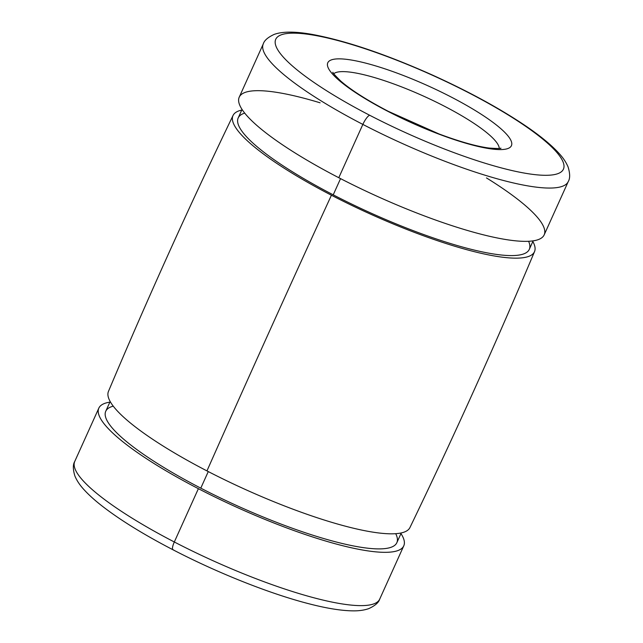 <?xml version="1.0" encoding="UTF-8"?>
<svg xmlns="http://www.w3.org/2000/svg" width="643" height="643" viewBox="0 0 643 643"><rect width="100%" height="100%" fill="white"/><g stroke="black" fill="none" stroke-linecap="round" stroke-linejoin="round"><path stroke-width="0.96" d="M486.462 177.91A167.301 33.589 -155.7 0 1 525.315 241.358A167.301 33.589 -155.7 0 1 338.789 177.717L362.853 124.412A167.301 33.589 24.3 0 0 568.251 181.567A167.301 33.589 -155.7 0 1 362.853 124.412A9.508 2.419 -62.6 0 1 369.693 115.266A157.792 31.676 24.3 0 0 561.91 159.512A157.792 31.676 24.3 0 0 327.207 37.913A157.792 31.676 24.3 0 0 369.693 115.266A157.792 31.676 -155.7 0 1 327.207 37.913A157.792 31.676 -155.7 0 1 561.91 159.512A157.792 31.676 -155.7 0 1 369.693 115.266A9.508 2.419 117.4 0 0 362.853 124.412A167.301 33.589 -155.7 0 1 263.292 43.869A167.301 33.589 24.3 0 0 362.853 124.412L338.789 177.717A167.301 33.589 -155.7 0 1 238.939 102.808A167.301 33.589 -155.7 0 1 320.118 102.808M387.737 111.271A100.758 20.23 -155.7 0 1 360.602 61.881A100.758 20.23 -155.7 0 1 510.47 139.531A100.758 20.23 -155.7 0 1 387.737 111.271A100.758 20.23 24.3 0 0 510.47 139.531A100.758 20.23 24.3 0 0 360.602 61.881A100.758 20.23 24.3 0 0 387.737 111.271A9.508 2.419 -62.6 0 1 388.276 111.319A9.508 2.419 117.4 0 0 387.737 111.271M333.757 73.696A91.258 18.317 -155.7 0 1 423.311 96.016A91.258 18.317 -155.7 0 1 499.273 148.429A91.258 18.317 24.3 0 0 423.311 96.016A91.258 18.317 24.3 0 0 333.757 73.696M388.621 111.737A9.508 2.419 117.4 0 0 388.276 111.319C366.992 100.187 351.158 90.108 340.774 81.09C334.665 75.046 332.069 72.12 332.978 72.305M98.821 408.136A167.301 33.589 -155.7 0 1 109.865 402.148A167.301 33.589 24.3 0 0 198.382 488.68L174.317 541.985L198.382 488.68A167.301 33.589 24.3 0 0 351.681 547.844A167.301 33.589 24.3 0 0 400.967 533.577A167.301 33.589 -155.7 0 1 403.772 545.835A167.301 33.589 -155.7 0 1 198.382 488.68A167.301 33.589 -155.7 0 1 98.821 408.136L74.749 461.441C72.836 464.527 72.884 469.374 74.893 475.981C76.782 480.554 79.812 485.111 84 489.653C88.356 494.451 93.894 499.523 100.613 504.851C118.818 519.19 142.931 534.156 172.951 549.757A9.508 2.419 -62.6 0 1 174.317 541.985A167.301 33.589 24.3 0 0 379.708 599.131A167.301 33.589 -155.7 0 1 174.317 541.985A167.301 33.589 -155.7 0 1 74.749 461.441A167.301 33.589 24.3 0 0 174.317 541.985A9.508 2.419 117.4 0 0 172.951 549.757A9.508 2.419 117.4 0 0 173.489 549.805M395.71 533.682A159.697 32.062 -155.7 0 1 200.785 488.15A159.697 32.062 -155.7 0 1 113.264 406.151M110.162 401.497L105.749 411.271A159.697 32.062 24.3 0 0 200.785 488.15L208.268 471.576L200.785 488.15A159.697 32.062 24.3 0 0 396.844 542.7L401.256 532.926M233.055 115.451C189.211 206.395 147.673 298.384 108.45 391.418A165.396 33.203 24.3 0 0 206.958 470.901A6268.494 1593.467 -62.6 0 1 331.418 195.231A165.396 33.203 -155.7 0 1 233.055 115.451A165.396 33.203 -155.7 0 1 241.744 110.074A165.396 33.203 24.3 0 0 331.418 195.231A6268.494 1593.467 117.4 0 0 206.958 470.901A165.396 33.203 24.3 0 0 409.945 527.549C453.789 436.605 495.327 344.616 534.55 251.582A165.396 33.203 -155.7 0 1 331.418 195.231A165.396 33.203 24.3 0 0 480.715 253.205A165.396 33.203 24.3 0 0 532.838 241.511A165.396 33.203 -155.7 0 1 534.55 251.582M528.594 241.286A159.697 32.062 -155.7 0 1 333.227 194.837A159.697 32.062 -155.7 0 1 244.718 113.112M242.033 109.423L238.183 117.95A159.697 32.062 24.3 0 0 333.227 194.837L340.549 178.617L333.227 194.837A159.697 32.062 24.3 0 0 529.277 249.388L533.135 240.86M338.789 177.717A167.301 33.589 24.3 0 0 544.179 234.864L568.251 181.567C570.164 178.473 570.116 173.626 568.107 167.027C566.218 162.446 563.188 157.889 559 153.356C551.316 144.924 540.12 135.713 525.403 125.731C499.507 108.273 468.297 91.282 431.791 74.765C386.21 54.446 346.89 41.096 313.832 34.714C296.053 31.378 282.832 31.274 274.167 34.409C267.93 37.302 264.305 40.453 263.292 43.869L239.228 97.173A167.301 33.589 24.3 0 0 338.789 177.717M500.841 148.099C501.58 148.654 497.658 148.646 489.09 148.059C476.423 146.379 459.729 141.677 439.016 133.953L388.276 111.319M403.772 545.835L379.708 599.131C378.655 602.612 374.99 605.778 368.712 608.64C364.026 610.255 358.601 610.987 352.428 610.85C341.023 610.657 326.716 608.35 309.5 603.914C270.526 594.019 217.832 573.09 172.951 549.757"/></g></svg>
